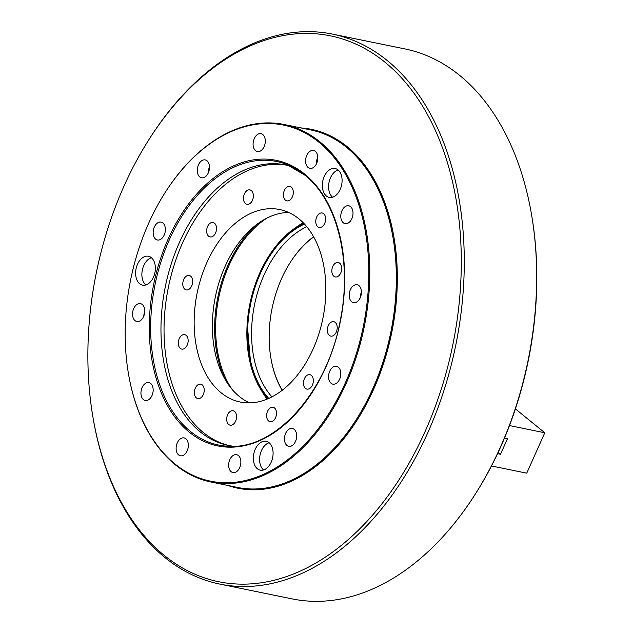 <?xml version="1.0" encoding="UTF-8"?>
<svg xmlns="http://www.w3.org/2000/svg" width="633" height="633" viewBox="0 0 633 633"><rect width="100%" height="100%" fill="white"/><g stroke="black" fill="none" stroke-linecap="round" stroke-linejoin="round"><path stroke-width="0.95" d="M300.904 127.929A183.159 119.558 101.6 0 1 394.137 238.356A183.159 119.558 101.6 0 1 396.614 297.439A183.159 119.558 101.6 0 1 356.877 420.486A183.159 119.558 101.6 0 1 227.769 485.432M238.008 487.529A182.454 119.099 -78.4 0 0 238.53 487.632A182.454 119.099 -78.4 0 0 356.98 420.328M531.767 215.988L531.957 217.119A278.591 181.853 101.6 0 1 535.716 306.981A278.591 181.853 101.6 0 1 475.28 494.151L474.663 495.117A280.704 183.23 -78.4 0 0 535.558 306.53A280.704 183.23 -78.4 0 0 531.767 215.988A280.704 183.23 -78.4 0 0 404.804 48.899L332.404 34.087A280.704 183.23 101.6 0 1 463.166 291.718A280.704 183.23 101.6 0 1 219.88 584.101A280.704 183.23 101.6 0 1 92.909 417.012L92.727 415.881A278.591 181.853 -78.4 0 0 285.799 576.821A278.591 181.853 -78.4 0 0 460.199 291.528A278.591 181.853 -78.4 0 0 359.497 45.805A278.591 181.853 -78.4 0 0 149.404 138.849A278.591 181.853 -78.4 0 0 88.96 326.019A278.591 181.853 -78.4 0 0 92.727 415.881M149.404 138.849L150.021 137.883A280.704 183.23 101.6 0 1 332.404 34.087M239.836 487.893A182.454 119.099 101.6 0 1 239.314 487.774M312.449 130.311A182.454 119.099 101.6 0 1 312.971 130.406M394.169 238.546A182.454 119.099 -78.4 0 0 311.673 130.129A182.454 119.099 -78.4 0 0 311.151 130.026M219.88 584.101L292.272 598.913A280.704 183.23 -78.4 0 0 474.663 495.117M225.783 380.544A104.208 68.024 101.6 0 1 215.046 317.252A104.208 68.024 101.6 0 1 257.892 223.607M267.063 218.013A103.511 67.565 -78.4 0 0 216.035 317.315A103.511 67.565 -78.4 0 0 232.018 389.287M267.102 399.138A103.511 67.565 101.6 0 1 262.307 392.017M295.983 227.397A103.511 67.565 101.6 0 1 303.191 222.737M268.78 398.426A98.519 64.305 101.6 0 1 248.001 322.862A98.519 64.305 101.6 0 1 304.457 224.05M306.776 226.709A96.493 62.983 -78.4 0 0 251.958 323.273A96.493 62.983 -78.4 0 0 271.953 396.891M313.683 236.924A95.789 62.525 -78.4 0 0 290.31 262.371A95.789 62.525 -78.4 0 0 269.531 326.731A95.789 62.525 -78.4 0 0 270.821 357.629A95.789 62.525 -78.4 0 0 282.326 390.213M290.412 262.212A96.493 62.983 101.6 0 1 290.515 262.054A96.493 62.983 101.6 0 1 313.588 236.758M282.168 390.332A96.493 62.983 101.6 0 1 270.884 358.001A96.493 62.983 101.6 0 1 270.853 357.811M209.499 167.334A7.018 4.581 -78.4 0 0 208.21 171.654A7.018 4.581 -78.4 0 0 208.21 173.094M317.821 157.364A7.018 4.581 -78.4 0 0 316.627 163.464M361.419 292.074A7.018 4.581 -78.4 0 0 360.565 296.901M296.616 437.197A7.018 4.581 -78.4 0 0 296.181 439.516A7.018 4.581 -78.4 0 0 296.181 439.524M188.175 447.484A7.018 4.581 -78.4 0 0 187.89 448.813M144.712 312.101A7.018 4.581 -78.4 0 0 143.794 316.057M509.486 425.566L544.791 432.79L526.735 473.175L491.493 465.959M497.57 453.647L500.521 454.249L507.468 438.716L504.485 438.107M498.179 452.35L500.521 454.249M515.404 408.902L544.791 432.79M208.653 236.22A7.367 4.811 101.6 0 1 207.181 227.564A7.367 4.811 101.6 0 1 213.068 222.492A7.367 4.811 101.6 0 1 214.516 223.196A7.367 4.811 101.6 0 1 215.988 231.852A7.367 4.811 101.6 0 1 210.109 236.924A7.367 4.811 101.6 0 1 208.653 236.22M245.493 203.62A7.367 4.811 101.6 0 1 244.021 194.964A7.367 4.811 101.6 0 1 249.9 189.892A7.367 4.811 101.6 0 1 251.356 190.596A7.367 4.811 101.6 0 1 252.828 199.253A7.367 4.811 101.6 0 1 246.949 204.324A7.367 4.811 101.6 0 1 245.493 203.62M285.436 200.139A7.367 4.811 101.6 0 1 283.964 191.483A7.367 4.811 101.6 0 1 289.843 186.411A7.367 4.811 101.6 0 1 291.299 187.115A7.367 4.811 101.6 0 1 292.77 195.771A7.367 4.811 101.6 0 1 286.891 200.851A7.367 4.811 101.6 0 1 285.436 200.139M317.774 226.717A7.367 4.811 101.6 0 1 316.302 218.061A7.367 4.811 101.6 0 1 322.181 212.989A7.367 4.811 101.6 0 1 323.637 213.693A7.367 4.811 101.6 0 1 325.109 222.349A7.367 4.811 101.6 0 1 319.23 227.421A7.367 4.811 101.6 0 1 317.774 226.717M333.844 276.225A7.367 4.811 101.6 0 1 332.372 267.569A7.367 4.811 101.6 0 1 338.251 262.489A7.367 4.811 101.6 0 1 339.707 263.201A7.367 4.811 101.6 0 1 341.179 271.858A7.367 4.811 101.6 0 1 335.3 276.93A7.367 4.811 101.6 0 1 333.844 276.225M329.342 335.395A7.367 4.811 101.6 0 1 327.87 326.747A7.367 4.811 101.6 0 1 333.749 321.667A7.367 4.811 101.6 0 1 335.205 322.379A7.367 4.811 101.6 0 1 336.677 331.035A7.367 4.811 101.6 0 1 330.798 336.107A7.367 4.811 101.6 0 1 329.342 335.395M305.47 388.385A7.367 4.811 101.6 0 1 304.006 379.729A7.367 4.811 101.6 0 1 309.885 374.657A7.367 4.811 101.6 0 1 311.341 375.361A7.367 4.811 101.6 0 1 312.813 384.017A7.367 4.811 101.6 0 1 306.926 389.089A7.367 4.811 101.6 0 1 305.47 388.385M268.637 420.985A7.367 4.811 101.6 0 1 267.166 412.328A7.367 4.811 101.6 0 1 273.045 407.256A7.367 4.811 101.6 0 1 274.5 407.961A7.367 4.811 101.6 0 1 275.972 416.617A7.367 4.811 101.6 0 1 270.085 421.697A7.367 4.811 101.6 0 1 268.637 420.985M228.695 424.466A7.367 4.811 101.6 0 1 227.223 415.81A7.367 4.811 101.6 0 1 233.102 410.738A7.367 4.811 101.6 0 1 234.558 411.442A7.367 4.811 101.6 0 1 236.03 420.098A7.367 4.811 101.6 0 1 230.151 425.17A7.367 4.811 101.6 0 1 228.695 424.466M196.357 397.888A7.367 4.811 101.6 0 1 194.885 389.232A7.367 4.811 101.6 0 1 200.764 384.16A7.367 4.811 101.6 0 1 202.22 384.872A7.367 4.811 101.6 0 1 203.691 393.52A7.367 4.811 101.6 0 1 197.812 398.6A7.367 4.811 101.6 0 1 196.357 397.888M180.286 348.379A7.367 4.811 101.6 0 1 178.815 339.723A7.367 4.811 101.6 0 1 184.694 334.651A7.367 4.811 101.6 0 1 186.149 335.363A7.367 4.811 101.6 0 1 187.621 344.012A7.367 4.811 101.6 0 1 181.742 349.092A7.367 4.811 101.6 0 1 180.286 348.379M184.789 289.202A7.367 4.811 101.6 0 1 183.317 280.554A7.367 4.811 101.6 0 1 189.196 275.474A7.367 4.811 101.6 0 1 190.652 276.186A7.367 4.811 101.6 0 1 192.123 284.842A7.367 4.811 101.6 0 1 186.244 289.914A7.367 4.811 101.6 0 1 184.789 289.202M286.939 445.466A9.123 5.958 101.6 0 1 285.111 434.752A9.123 5.958 101.6 0 1 292.399 428.47A9.123 5.958 101.6 0 1 294.195 429.348A9.123 5.958 101.6 0 1 296.015 440.062A9.123 5.958 101.6 0 1 288.735 446.344A9.123 5.958 101.6 0 1 286.939 445.466M231.132 471.688A9.123 5.958 101.6 0 1 229.312 460.974A9.123 5.958 101.6 0 1 236.592 454.692A9.123 5.958 101.6 0 1 238.396 455.57A9.123 5.958 101.6 0 1 240.216 466.284A9.123 5.958 101.6 0 1 232.936 472.566A9.123 5.958 101.6 0 1 231.132 471.688M178.601 454.905A9.123 5.958 101.6 0 1 176.781 444.192A9.123 5.958 101.6 0 1 184.061 437.909A9.123 5.958 101.6 0 1 185.865 438.788A9.123 5.958 101.6 0 1 187.684 449.501A9.123 5.958 101.6 0 1 180.405 455.784A9.123 5.958 101.6 0 1 178.601 454.905M143.422 399.613A9.123 5.958 101.6 0 1 141.602 388.891A9.123 5.958 101.6 0 1 148.882 382.609A9.123 5.958 101.6 0 1 150.686 383.487A9.123 5.958 101.6 0 1 152.506 394.201A9.123 5.958 101.6 0 1 145.226 400.483A9.123 5.958 101.6 0 1 143.422 399.613M135.011 320.622A9.123 5.958 101.6 0 1 133.191 309.909A9.123 5.958 101.6 0 1 140.471 303.626A9.123 5.958 101.6 0 1 142.275 304.505A9.123 5.958 101.6 0 1 144.095 315.218A9.123 5.958 101.6 0 1 136.815 321.501A9.123 5.958 101.6 0 1 135.011 320.622M155.631 239.108A9.123 5.958 101.6 0 1 153.811 228.394A9.123 5.958 101.6 0 1 161.091 222.112A9.123 5.958 101.6 0 1 162.895 222.99A9.123 5.958 101.6 0 1 164.715 233.704A9.123 5.958 101.6 0 1 157.435 239.986A9.123 5.958 101.6 0 1 155.631 239.108M199.751 176.908A9.123 5.958 101.6 0 1 197.931 166.194A9.123 5.958 101.6 0 1 205.211 159.912A9.123 5.958 101.6 0 1 207.015 160.782A9.123 5.958 101.6 0 1 208.835 171.503A9.123 5.958 101.6 0 1 201.555 177.786A9.123 5.958 101.6 0 1 199.751 176.908M255.558 150.686A9.123 5.958 101.6 0 1 253.738 139.972A9.123 5.958 101.6 0 1 261.018 133.69A9.123 5.958 101.6 0 1 262.814 134.568A9.123 5.958 101.6 0 1 264.641 145.281A9.123 5.958 101.6 0 1 257.362 151.564A9.123 5.958 101.6 0 1 255.558 150.686M308.089 167.468A9.123 5.958 101.6 0 1 306.261 156.755A9.123 5.958 101.6 0 1 313.549 150.472A9.123 5.958 101.6 0 1 315.345 151.35A9.123 5.958 101.6 0 1 317.165 162.064A9.123 5.958 101.6 0 1 309.885 168.346A9.123 5.958 101.6 0 1 308.089 167.468M343.268 222.761A9.123 5.958 101.6 0 1 341.448 212.047A9.123 5.958 101.6 0 1 348.728 205.765A9.123 5.958 101.6 0 1 350.532 206.643A9.123 5.958 101.6 0 1 352.352 217.356A9.123 5.958 101.6 0 1 345.072 223.639A9.123 5.958 101.6 0 1 343.268 222.761M351.679 301.751A9.123 5.958 101.6 0 1 349.851 291.038A9.123 5.958 101.6 0 1 357.139 284.755A9.123 5.958 101.6 0 1 358.935 285.633A9.123 5.958 101.6 0 1 360.755 296.347A9.123 5.958 101.6 0 1 353.475 302.629A9.123 5.958 101.6 0 1 351.679 301.751M331.059 383.266A9.123 5.958 101.6 0 1 329.239 372.552A9.123 5.958 101.6 0 1 336.519 366.27A9.123 5.958 101.6 0 1 338.315 367.148A9.123 5.958 101.6 0 1 340.143 377.861A9.123 5.958 101.6 0 1 332.863 384.144A9.123 5.958 101.6 0 1 331.059 383.266M151.358 257.678A14.733 9.622 -78.4 0 0 148.454 256.262A14.733 9.622 -78.4 0 0 136.688 266.414A14.733 9.622 -78.4 0 0 139.632 283.719A14.733 9.622 -78.4 0 0 142.544 285.135A14.733 9.622 -78.4 0 0 154.302 274.991A14.733 9.622 -78.4 0 0 151.358 257.678M151.406 257.718A14.733 9.622 -78.4 0 0 142.322 270.054A14.733 9.622 -78.4 0 0 145.835 284.961M338.077 169.945A14.733 9.622 -78.4 0 0 335.166 168.528A14.733 9.622 -78.4 0 0 323.408 178.672A14.733 9.622 -78.4 0 0 326.343 195.985A14.733 9.622 -78.4 0 0 329.255 197.401A14.733 9.622 -78.4 0 0 341.021 187.249A14.733 9.622 -78.4 0 0 338.077 169.945M338.125 169.984A14.733 9.622 -78.4 0 0 329.041 182.312A14.733 9.622 -78.4 0 0 332.547 197.219M269.088 442.696A14.733 9.622 -78.4 0 0 266.176 441.28A14.733 9.622 -78.4 0 0 254.411 451.432A14.733 9.622 -78.4 0 0 257.354 468.736A14.733 9.622 -78.4 0 0 260.266 470.153A14.733 9.622 -78.4 0 0 272.024 460.009A14.733 9.622 -78.4 0 0 269.088 442.696M269.128 442.736A14.733 9.622 -78.4 0 0 260.044 455.072A14.733 9.622 -78.4 0 0 263.557 469.979M393.188 238.712A181.75 118.64 101.6 0 1 393.22 238.902A181.75 118.64 101.6 0 1 356.244 419.632A181.75 118.64 101.6 0 1 356.142 419.79M210.924 481.99L237.486 487.418A182.454 119.099 -78.4 0 0 356.039 419.956A182.454 119.099 -78.4 0 0 393.156 238.522A182.454 119.099 -78.4 0 0 346.678 147.465A182.454 119.099 -78.4 0 0 310.629 129.915L284.067 124.479A182.454 119.099 101.6 0 1 320.116 142.029A182.454 119.099 101.6 0 1 356.529 356.324A182.454 119.099 101.6 0 1 210.924 481.99A182.454 119.099 101.6 0 1 174.882 464.432A182.454 119.099 101.6 0 1 128.396 373.383A182.454 119.099 101.6 0 1 128.364 373.193M174.637 463.704A181.75 118.64 -78.4 0 0 344.977 383.661A181.75 118.64 -78.4 0 0 319.317 142.544A181.75 118.64 -78.4 0 0 165.308 192.266A181.75 118.64 -78.4 0 0 128.333 373.003A181.75 118.64 -78.4 0 0 174.637 463.704M290.84 166.218A143.161 93.447 -78.4 0 0 285.618 164.912A143.161 93.447 -78.4 0 0 171.377 263.51A143.161 93.447 -78.4 0 0 199.949 431.643A143.161 93.447 -78.4 0 0 228.228 445.41A143.161 93.447 -78.4 0 0 233.545 446.257M287.153 165.245A143.161 93.447 -78.4 0 0 174.083 265.274A143.161 93.447 -78.4 0 0 203.019 432.276A143.161 93.447 -78.4 0 0 229.771 445.711M299.1 218.994A98.242 64.131 -78.4 0 0 279.691 209.539A98.242 64.131 -78.4 0 0 201.286 277.207A98.242 64.131 -78.4 0 0 220.893 392.595A98.242 64.131 -78.4 0 0 240.303 402.042A98.242 64.131 -78.4 0 0 318.708 334.382A98.242 64.131 -78.4 0 0 299.1 218.994M288.593 212.419A98.242 64.131 -78.4 0 0 217.507 287.762A98.242 64.131 -78.4 0 0 239.124 396.321A98.242 64.131 -78.4 0 0 249.631 402.889M165.411 192.108A182.454 119.099 101.6 0 1 165.514 191.949A182.454 119.099 101.6 0 1 284.067 124.479M303.721 223.275A99.65 65.049 -78.4 0 0 247.25 322.933A99.65 65.049 -78.4 0 0 267.799 398.845M268.922 255.906A99.998 65.278 101.6 0 1 303.611 223.156M267.648 398.909A99.998 65.278 101.6 0 1 248.611 355.168M190.066 431.128A144.72 94.467 -78.4 0 0 228.79 446.265C276.075 449.739 328.131 390.767 340.594 318.834C352.106 260.764 337.12 200.621 305.098 175.317L286.464 164.351A144.72 94.467 -78.4 0 0 163.67 253.849A144.72 94.467 -78.4 0 0 190.066 431.128M304.987 174.344A145.764 95.148 101.6 0 1 325.576 367.718A145.764 95.148 101.6 0 1 188.966 431.912A145.764 95.148 101.6 0 1 168.378 238.538A145.764 95.148 101.6 0 1 304.987 174.344M305.256 175.404A144.72 94.467 -78.4 0 0 286.464 164.351M303.579 223.132L282.809 238.23L265.338 261.658L253.026 290.943L247.163 322.965L250.858 366.032L257.758 384.247L267.617 398.925"/></g></svg>
